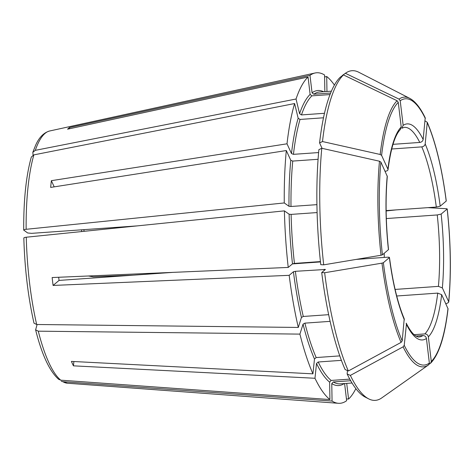<?xml version="1.0" encoding="UTF-8"?>
<svg xmlns="http://www.w3.org/2000/svg" width="474" height="474" viewBox="0 0 474 474"><rect width="100%" height="100%" fill="white"/><g stroke="black" fill="none" stroke-linecap="round" stroke-linejoin="round"><path stroke-width="0.71" d="M137.484 225.867L31.598 233.35L27.628 232.965L23.712 230.08C23.546 200.081 26.094 175.718 31.343 156.989M318.611 152.563L293.447 154.34L291.486 153.564L287.013 143.806L51.364 180.677L54.196 186.863M287.013 143.806A165.675 42.601 -94 0 1 294.615 103.539L298.158 118.222L300.036 119.448L323.481 117.789M321.781 148.279L318.878 149.648A163.192 41.961 -94 0 0 320.774 264.676L323.701 264.842A165.242 42.488 -94 0 1 321.781 148.279L379.478 161.213L380.889 162.102L387.311 176.458C385.362 199.127 385.765 223.515 388.532 249.608M323.701 264.842L381.025 255.249L382.417 254.828L388.52 249.597M319.577 142.911L322.486 141.542A165.242 42.488 -94 0 1 343.466 74.933L340.279 77.173A163.192 41.961 -94 0 0 319.577 142.911L322.065 148.344M342.21 75.55L345.398 73.304A165.242 42.488 -94 0 1 345.647 73.12L342.453 75.378A163.192 41.961 -94 0 0 342.21 75.55L342.24 75.793M425.089 120.923L427.27 122.292C435.683 142.111 442.017 168.347 446.277 201.012L440.198 206.184L436.311 207.055L386.132 210.604M23.848 230.287C23.457 229.866 24.221 229.54 26.135 229.298L284.27 202.949L288.992 206.291L290.983 206.486A146.276 37.612 -94 0 1 292.748 161.077L290.787 160.301L286.314 150.542L50.665 187.414A130.012 33.429 86 0 1 51.364 180.677M316.916 204.649L290.983 206.486M33.05 155.134L32.836 152.338L35.307 150.341L296.043 99.013L299.586 113.701L301.464 114.921A146.276 37.612 -94 0 1 311.868 95.855L310.12 94.385L308.053 77.007L67.586 129.171A130.012 33.429 86 0 1 69.518 127.542L69.66 128.721M324.459 113.298L301.464 114.921M428.603 364.867L381.706 397.947A165.242 42.488 -94 0 1 368.683 398.871A165.242 42.488 -94 0 1 350.369 375.408L403.113 346.832A135.214 34.768 -94 0 0 428.567 364.885A135.214 34.768 -94 0 0 428.597 364.867L429.367 363.09L426.434 338.483C425.99 336.605 424.828 335.628 422.938 335.539L415.935 336.036M344.598 383.531L346.648 400.69A165.675 42.601 -94 0 1 338.406 403.297A165.675 42.601 -94 0 1 332.061 401.075L331.77 383.65L333.305 381.955L350.671 380.729M324.601 76.966L326.716 76.515L326.959 91.488M339.793 355.885L316.176 357.556L314.481 359.014L312.935 373.838L71.408 361.401A130.012 33.429 86 0 0 73.44 365.839L73.891 361.532M325.413 269.41L321.716 272.568A163.192 41.961 -94 0 0 345.096 369.507L348.337 370.976L401.081 342.394L402.207 340.871L404.215 318.818M325.371 269.487L295.373 271.312L293.43 271.75L289.176 275.329L53.088 285.443L59.054 280.418L172.714 272.384M321.716 272.568L324.643 272.74L381.967 263.147L383.359 262.726L389.462 257.495M404.387 319.885A108.297 27.848 86 0 1 389.379 257.655C389.628 257.281 388.846 257.139 387.039 257.228L356.187 259.408M320.471 261.932L292.411 263.917M320.43 261.577L294.437 263.414L292.488 263.852L288.233 267.431L52.146 277.545A130.012 33.429 86 0 0 53.088 285.443M58.663 277.266A105.062 27.012 86 0 0 59.054 280.418M384.207 253.323A105.062 27.012 -94 0 1 384.278 257.418M322.486 141.542L380.178 154.477L381.594 155.371L387.922 169.182C388.194 170.261 387.43 170.924 385.623 171.179L385.066 171.221M343.466 74.933L397.099 100.737L398.279 102.378L401.211 126.991A108.297 27.848 86 0 0 387.922 169.182L388.005 169.751M329.993 94.575L311.868 95.855M401.211 126.991L400.352 129.473M62.894 381.694A126.522 32.534 -94 0 0 67.486 383.235L61.294 381.197L62.894 381.694L332.061 401.075M330.123 321.354L304.895 323.138L303.046 324.151L299.912 334.111L38.281 331.172L35.621 329.851L37.102 324.5M345.398 73.304L399.037 99.113A135.214 34.768 -94 0 1 409.72 98.337C415.23 101.288 420.391 107.776 425.214 117.807L423.158 139.522C422.772 141.151 421.641 142.123 419.763 142.443L392.987 144.333M396.157 209.899L386.138 210.966M368.683 398.871L365.199 397.088A163.192 41.961 -94 0 1 347.128 373.939L350.369 375.408M341.399 360.353L318.208 361.994L316.514 363.451L314.973 378.27L73.44 365.839M349.776 379.123L331.16 380.438A146.276 37.612 -94 0 1 318.208 361.994M348.337 370.976A165.242 42.488 -94 0 1 324.643 272.74M328.672 314.671L303.283 316.466A146.276 37.612 -94 0 1 295.373 271.312M317.094 212.565L291.113 214.402L289.122 214.212L284.4 210.865A165.675 42.601 -94 0 0 288.233 267.431M318.078 159.288L292.748 161.077M330.597 93.04L313.8 94.231L312.058 92.762L309.984 75.384A165.675 42.601 -94 0 1 315.05 73.002A165.675 42.601 -94 0 1 324.572 74.993L324.844 91.636M345.647 73.12A165.242 42.488 -94 0 1 358.67 72.202L409.72 98.337M399.037 99.113L400.21 100.755L403.149 125.361L401.839 128.223M427.27 122.292L425.19 143.96C424.805 145.583 423.673 146.555 421.795 146.875L391.69 149.002M445.868 303.84L448.155 302.768L448.688 301.737L442.355 287.919L438.426 286.367L395.109 289.43M427.998 207.648L446.609 208.732L447.16 209.01L441.14 214.082L437.247 214.953L386.322 218.555M448.748 302.08L448.688 301.737A133.461 34.318 -94 0 0 447.16 209.01L447.219 208.91C450.81 242.125 451.319 273.178 448.754 302.074M429.171 364.198L430.753 363.054C439.084 354.321 444.849 336.25 448.049 308.829M448.049 308.823L441.655 294.656L437.727 293.104L396.714 296.001M430.528 363.238L431.299 361.461L428.366 336.854C427.927 334.982 426.76 333.998 424.87 333.915L414.116 334.674M403.113 346.832L404.239 345.303L406.419 324.317L406.194 323.155M347.128 373.939L347.478 370.585M312.935 373.838A165.675 42.601 -94 0 1 299.912 334.111M284.27 202.949A165.675 42.601 -94 0 1 286.314 150.542M296.043 99.013A165.675 42.601 -94 0 1 308.053 77.007M326.716 76.515A165.675 42.601 -94 0 1 334.395 85.065M346.707 383.377L348.58 399.067A165.675 42.601 -94 0 0 355.861 388.627M58.699 379.324L60.749 380.172L329.916 399.558A165.675 42.601 -94 0 1 314.973 378.27M329.916 399.558L329.626 382.133L331.16 380.438M34.004 323.149L36.676 324.5L298.3 327.439A165.675 42.601 -94 0 1 289.176 275.329M298.3 327.439L301.44 317.479L303.283 316.466M88.419 275.992L93.289 276.834L133.401 275.163M31.367 156.989L33.879 154.868L294.615 103.539M69.518 127.542L309.984 75.384M346.435 398.912L348.58 399.067M23.978 238.209C23.587 237.788 24.352 237.456 26.266 237.219L284.4 210.865M293.447 154.34A146.276 37.612 -94 0 1 300.036 119.448M291.486 153.564A147.894 38.027 -94 0 1 298.158 118.222M381.025 255.249A135.214 34.768 -94 0 1 379.478 161.213M84.094 231.312A105.062 27.012 86 0 0 83.868 229.653M352.016 383.004L340.19 383.839A146.276 37.612 -94 0 1 333.305 381.955M324.34 270.358A146.276 37.612 -94 0 1 324.198 269.273M316.176 357.556A146.276 37.612 -94 0 1 304.895 323.138M294.437 263.414A146.276 37.612 -94 0 1 291.113 214.402M313.8 94.231A146.276 37.612 -94 0 1 319.553 92.009L331.379 91.174M380.178 154.477A135.214 34.768 -94 0 1 397.099 100.737M381.594 155.371A133.461 34.318 -94 0 1 398.279 102.378M400.21 100.755A133.461 34.318 -94 0 1 425.338 118.541M427.37 122.973A133.461 34.318 -94 0 1 446.218 201.118M442.355 287.919A108.297 27.848 86 0 0 441.14 214.082M447.989 308.473A133.461 34.318 -94 0 1 431.299 361.461M429.367 363.09A133.461 34.318 -94 0 1 404.239 345.303M406.419 324.317A108.297 27.848 86 0 0 426.434 338.483M382.417 254.828A133.461 34.318 -94 0 1 380.889 162.102M401.081 342.394A135.214 34.768 -94 0 1 381.967 263.147M402.207 340.871A133.461 34.318 -94 0 1 383.359 262.726M344.225 383.555A147.894 38.027 -94 0 1 331.77 383.65M312.058 92.762A147.894 38.027 -94 0 1 323.588 91.725M314.481 359.014A147.894 38.027 -94 0 1 303.046 324.151M288.992 206.291A147.894 38.027 -94 0 1 290.787 160.301M299.586 113.701A147.894 38.027 -94 0 1 310.12 94.385M329.626 382.133A147.894 38.027 -94 0 1 316.514 363.451M301.44 317.479A147.894 38.027 -94 0 1 293.43 271.75M292.488 263.852A147.894 38.027 -94 0 1 289.122 214.212M387.222 175.919A108.297 27.848 86 0 0 388.437 249.757M423.158 139.522A108.297 27.848 86 0 0 403.149 125.361M419.763 142.443A105.062 27.012 86 0 0 404.263 127.34L401.857 128.247M440.198 206.184A108.297 27.848 86 0 0 425.19 143.96M436.311 207.055A105.062 27.012 86 0 0 421.795 146.875M424.87 333.915A105.062 27.012 86 0 0 437.727 293.104M406.218 323.126C409.435 329.495 412.433 333.637 415.206 335.556C417.351 336.795 418.643 337.257 419.087 336.943A105.062 27.012 86 0 0 422.938 335.539M438.426 286.367A105.062 27.012 86 0 0 437.247 214.953M428.366 336.854A108.297 27.848 86 0 0 441.655 294.656M26.135 229.298A126.522 32.534 -94 0 1 33.879 154.868M35.307 150.341A126.522 32.534 -94 0 1 49.646 130.99L315.05 73.002M60.749 380.172A126.522 32.534 -94 0 1 38.281 331.172M36.676 324.5A126.522 32.534 -94 0 1 26.266 237.219M81.492 229.825L81.724 231.555M404.239 318.812C397.793 303.484 392.875 283.043 389.474 257.483M388.022 169.763C390.801 148.463 394.925 135.043 400.388 129.491M32.813 152.32L35.52 145.506C38.992 137.496 43.703 132.655 49.646 130.99M67.486 383.235L338.406 403.297M58.669 379.342C49.563 371.237 41.872 354.742 35.609 329.863M23.83 238.013C24.689 268.48 28.073 296.854 33.986 323.144"/></g></svg>
